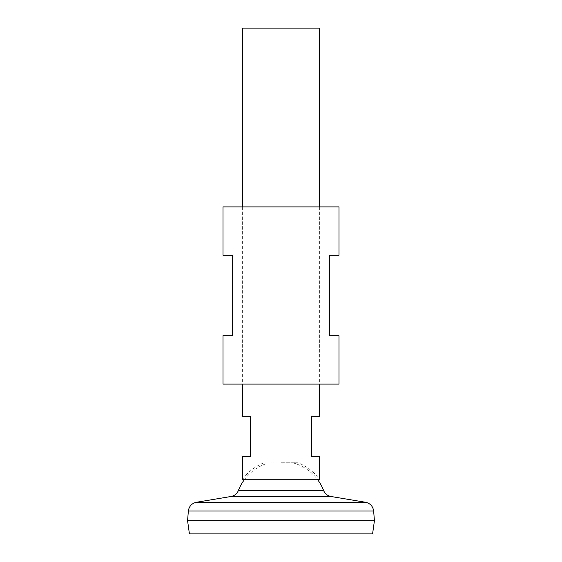 <?xml version="1.0" encoding="UTF-8"?>
<svg xmlns="http://www.w3.org/2000/svg" width="562" height="562" viewBox="0 0 562 562"><rect width="100%" height="100%" fill="white"/><g stroke="black" fill="none" stroke-linecap="round" stroke-linejoin="round"><path stroke-width="0.42" stroke-dasharray="2.81 2.11" d="M281 462.758L297.853 462.758L281 462.758M244.33 479.737A45.641 45.641 0 0 1 268.439 463.025L264.147 462.758A47.25 47.25 0 0 0 242.341 479.737L319.659 479.737A47.25 47.25 0 0 0 297.853 462.758L268.439 463.025L293.561 463.025A45.641 45.641 0 0 1 317.671 479.737M242.341 28.1L319.659 28.1M242.341 456.583L250.392 456.583L250.392 416.309L242.341 416.309M319.659 416.309L311.608 416.309L311.608 456.583L319.659 456.583M238.428 490.443L323.572 490.443M187.575 520.693L374.425 520.693M281 520.693L374.397 520.693L281 520.693M187.575 520.721L374.425 520.721M189.422 533.9L372.578 533.9M223.009 206.9L338.991 206.9M223.009 384.092L338.991 384.092M223.009 335.767L232.675 335.767L232.675 255.225L223.009 255.225M338.991 255.225L329.325 255.225L329.325 335.767L338.991 335.767M231.01 496.492L330.99 496.492M196.398 502.28L365.602 502.28M188.361 511.027L373.639 511.027M242.341 206.9L242.341 384.092M319.659 206.9L319.659 384.092"/><path stroke-width="0.84" d="M319.659 384.092L319.659 416.309L311.608 416.309L311.608 456.583L319.659 456.583L319.659 479.737L242.341 479.737L242.341 456.583L250.392 456.583L250.392 416.309L242.341 416.309L242.341 384.092M319.659 206.9L319.659 28.1L242.341 28.1L242.341 206.9M238.428 490.443C237.023 493.766 234.551 495.782 231.01 496.492L330.99 496.492C327.449 495.782 324.977 493.766 323.572 490.443L238.428 490.443A45.641 45.641 0 0 1 244.33 479.737M188.361 511.027L373.639 511.027L374.425 520.693L187.575 520.693L188.361 511.027C189.05 506.285 191.733 503.369 196.398 502.28L365.602 502.28L330.99 496.492M374.425 520.721L187.575 520.721L189.422 533.9L372.578 533.9L374.425 520.721M338.991 206.9L223.009 206.9L223.009 255.225L232.675 255.225L232.675 335.767L223.009 335.767L223.009 384.092L338.991 384.092L338.991 335.767L329.325 335.767L329.325 255.225L338.991 255.225L338.991 206.9M323.572 490.443A45.641 45.641 0 0 0 317.671 479.737M231.01 496.492L196.398 502.28M373.639 511.027C372.95 506.285 370.267 503.369 365.602 502.28"/></g></svg>
